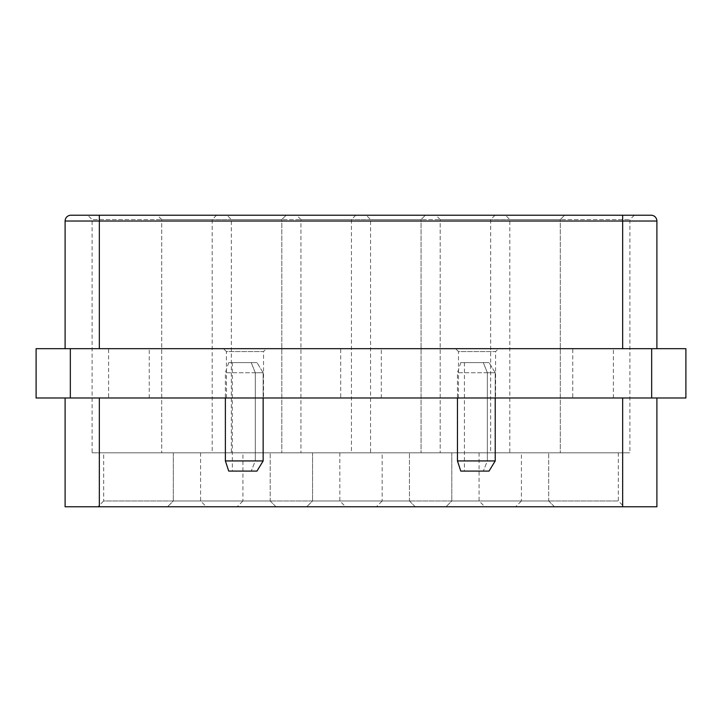 <?xml version="1.0" encoding="UTF-8"?>
<svg xmlns="http://www.w3.org/2000/svg" width="722" height="722" viewBox="0 0 722 722"><rect width="100%" height="100%" fill="white"/><g stroke="black" fill="none" stroke-linecap="round" stroke-linejoin="round"><path stroke-width="0.54" stroke-dasharray="3.61 2.71" d="M300.948 219.578L296.598 215.228L425.402 215.228L296.598 215.228L425.402 215.228L296.598 215.228L300.948 219.578L421.052 219.578L425.402 215.228L421.052 219.578L421.052 452.811L300.948 452.811L421.052 452.811L300.948 452.811L421.052 452.811L421.052 219.578L300.948 219.578L300.948 452.811L300.948 219.578L421.052 219.578L300.948 219.578M409.446 500.969L415.249 506.772L306.751 506.772L415.249 506.772L306.751 506.772L415.249 506.772L409.446 500.969L312.554 500.969L306.751 506.772L312.554 500.969L409.446 500.969L312.554 500.969L409.446 500.969L409.446 452.811L409.446 500.969M312.554 452.811L312.554 500.969L312.554 452.811L409.446 452.811L312.554 452.811M161.71 219.578L157.36 215.228L286.156 215.228L157.36 215.228L286.156 215.228L157.36 215.228L161.71 219.578L281.806 219.578L286.156 215.228L281.806 219.578L281.806 452.811L161.71 452.811L281.806 452.811L161.71 452.811L281.806 452.811L281.806 219.578L161.71 219.578L161.71 452.811L161.71 219.578L281.806 219.578L161.71 219.578M270.199 500.969L276.003 506.772L167.513 506.772L276.003 506.772L167.513 506.772L276.003 506.772L270.199 500.969L173.316 500.969L167.513 506.772L173.316 500.969L270.199 500.969L173.316 500.969L270.199 500.969L270.199 452.811L270.199 500.969M173.316 452.811L173.316 500.969L173.316 452.811L270.199 452.811L173.316 452.811M216.537 215.228L212.187 219.578L212.187 452.811L92.091 452.811L92.091 219.578L212.187 219.578L92.091 219.578L87.732 215.228L216.537 215.228L87.732 215.228M103.688 452.811L200.581 452.811L103.688 452.811L103.688 500.969L200.581 500.969L206.384 506.772L97.885 506.772L206.384 506.772M200.581 452.811L200.581 500.969L103.688 500.969L97.885 506.772M92.091 452.811L212.187 452.811M440.194 219.578L435.844 215.228L564.64 215.228L435.844 215.228L564.64 215.228L435.844 215.228L440.194 219.578L560.29 219.578L564.64 215.228L560.29 219.578L560.29 452.811L440.194 452.811L560.29 452.811L440.194 452.811L560.29 452.811L560.29 219.578L440.194 219.578L440.194 452.811L440.194 219.578L560.29 219.578L440.194 219.578M548.684 500.969L554.487 506.772L445.997 506.772L554.487 506.772L445.997 506.772L554.487 506.772L548.684 500.969L451.801 500.969L445.997 506.772L451.801 500.969L548.684 500.969L451.801 500.969L548.684 500.969L548.684 452.811L548.684 500.969M451.801 452.811L451.801 500.969L451.801 452.811L548.684 452.811L451.801 452.811M355.775 215.228L351.424 219.578L351.424 452.811L231.329 452.811L231.329 219.578L351.424 219.578L231.329 219.578L226.979 215.228L355.775 215.228L226.979 215.228M242.935 452.811L339.827 452.811L242.935 452.811L242.935 500.969L339.827 500.969L345.621 506.772L237.132 506.772L345.621 506.772M339.827 452.811L339.827 500.969L242.935 500.969L237.132 506.772M231.329 452.811L351.424 452.811M495.021 215.228L490.671 219.578L490.671 452.811L370.576 452.811L370.576 219.578L490.671 219.578L370.576 219.578L366.225 215.228L495.021 215.228L366.225 215.228M382.173 452.811L479.065 452.811L382.173 452.811L382.173 500.969L479.065 500.969L484.868 506.772L376.379 506.772L484.868 506.772M479.065 452.811L479.065 500.969L382.173 500.969L376.379 506.772M370.576 452.811L490.671 452.811M634.268 215.228L629.909 219.578L629.909 452.811L509.813 452.811L509.813 219.578L629.909 219.578L509.813 219.578L505.463 215.228L634.268 215.228L505.463 215.228M521.419 452.811L618.312 452.811L521.419 452.811L521.419 500.969L618.312 500.969L624.115 506.772L515.616 506.772L624.115 506.772M618.312 452.811L618.312 500.969L521.419 500.969L515.616 506.772M509.813 452.811L629.909 452.811M572.763 397.984L613.375 397.984L572.763 397.984L572.763 348.672L613.375 348.672L572.763 348.672M613.375 397.984L613.375 348.672M340.694 397.984L381.306 397.984L340.694 397.984L340.694 348.672L381.306 348.672L340.694 348.672M381.306 397.984L381.306 348.672M108.625 397.984L149.237 397.984L108.625 397.984L108.625 348.672L149.237 348.672L108.625 348.672M149.237 397.984L149.237 348.672M263.53 397.984L226.401 397.984L263.53 397.984L263.53 351.569L226.401 351.569L223.495 348.672L266.427 348.672L223.495 348.672M226.401 397.984L226.401 351.569L263.53 351.569L266.427 348.672M495.599 397.984L458.47 397.984L495.599 397.984L495.599 351.569L458.47 351.569L455.573 348.672L498.505 348.672L455.573 348.672M458.47 397.984L458.47 351.569L495.599 351.569L498.505 348.672M656.894 348.672L36.1 348.672L36.1 397.984L99.338 397.984L65.106 397.984L65.106 506.772L622.662 506.772L622.662 397.984L685.9 397.984L685.9 348.672L622.662 348.672L656.894 348.672L656.894 221.031A5.803 5.803 0 0 0 651.091 215.228L70.909 215.228A5.803 5.803 0 0 0 65.106 221.031L656.894 221.031M65.106 397.984L622.662 397.984M65.106 348.672L65.106 221.031M622.662 506.772L656.894 506.772L656.894 397.984M460.789 471.087L489.038 471.087L495.22 460.934L487.359 460.934L487.359 372.751L487.359 460.934L483.316 471.087L464.417 471.087L483.316 471.087L487.359 460.934L495.22 460.934L457.459 460.934M495.22 397.984L495.22 372.751L487.359 372.751L483.316 362.597L464.417 362.597L483.316 362.597L487.359 372.751L495.22 372.751L495.22 460.934M495.22 372.751L489.038 362.597L495.22 372.751L457.459 372.751L495.22 372.751M489.038 362.597L460.789 362.597L489.038 362.597M489.038 471.087L483.316 471.087L489.038 471.087M228.721 471.087L256.969 471.087L263.151 460.934L255.29 460.934L255.29 372.751L255.29 460.934L251.238 471.087L232.349 471.087L251.238 471.087L255.29 460.934L263.151 460.934L225.381 460.934M263.151 397.984L263.151 372.751L255.29 372.751L251.238 362.597L232.349 362.597L251.238 362.597L255.29 372.751L263.151 372.751L263.151 460.934M263.151 372.751L256.969 362.597L263.151 372.751L225.381 372.751L263.151 372.751M256.969 362.597L228.721 362.597L256.969 362.597M256.969 471.087L251.238 471.087L256.969 471.087M70.332 397.984L70.332 348.672M99.338 348.672L99.338 215.228M622.662 348.672L622.662 215.228M651.668 397.984L651.668 348.672M99.338 506.772L99.338 397.984M464.417 362.597L464.417 471.087M460.789 362.597L457.459 372.751L457.459 397.984M232.349 362.597L232.349 471.087M228.721 362.597L225.381 372.751L225.381 397.984"/><path stroke-width="1.08" d="M685.9 397.984L36.1 397.984L36.1 348.672L685.9 348.672L685.9 397.984M70.909 215.228A5.803 5.803 0 0 0 65.106 221.031A5.803 5.803 0 0 1 70.909 215.228L651.091 215.228A5.803 5.803 0 0 1 656.894 221.031L65.106 221.031L65.106 348.672M656.894 348.672L656.894 221.031A5.803 5.803 0 0 0 651.091 215.228M65.106 397.984L65.106 506.772L656.894 506.772L656.894 397.984M495.22 460.934L489.038 471.087L460.789 471.087L457.459 460.934L495.22 460.934L495.22 397.984M263.151 460.934L256.969 471.087L228.721 471.087L225.381 460.934L263.151 460.934L263.151 397.984M70.332 397.984L70.332 348.672M651.668 397.984L651.668 348.672M622.662 348.672L622.662 215.228M99.338 348.672L99.338 215.228M622.662 506.772L622.662 397.984M99.338 506.772L99.338 397.984M457.459 397.984L457.459 460.934M225.381 397.984L225.381 460.934"/></g></svg>

